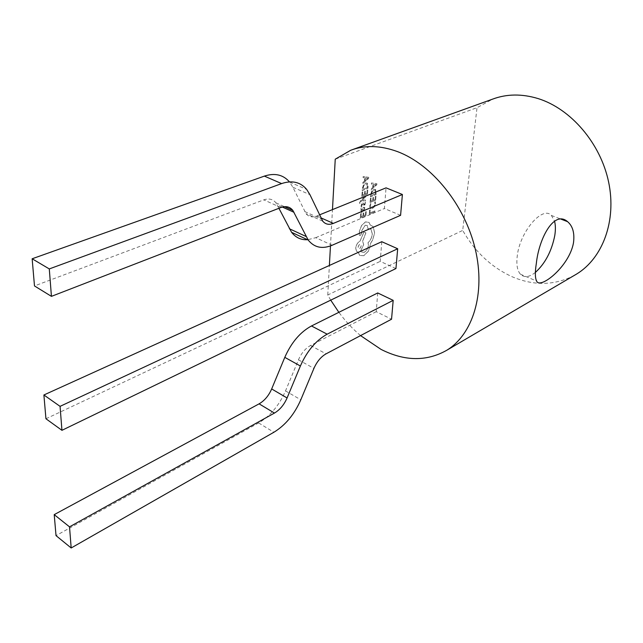 <?xml version="1.0" encoding="UTF-8"?>
<svg xmlns="http://www.w3.org/2000/svg" width="643" height="643" viewBox="0 0 643 643"><rect width="100%" height="100%" fill="white"/><g stroke="black" fill="none" stroke-linecap="round" stroke-linejoin="round"><path stroke-width="0.48" stroke-dasharray="3.21 2.41" d="M535.394 272.407C529.173 277.318 524.158 277.897 520.364 274.151C517.189 270.446 516.176 264.201 517.326 255.424C520.171 231.295 542.732 205.358 551.429 215.477L554.523 221.088M335.244 159.191L477.026 107.686L492.667 99.11M574.512 275.284C554.941 285.5 534.285 286.047 512.535 276.916C491.686 267.528 475.073 252.024 462.703 230.411L477.026 107.686M368.696 177.339L368.624 178.441L362.7 183.713L362.781 182.58L364.404 181.197L364.629 177.87L363.118 177.661L363.199 176.52L368.696 177.339L368.592 178.424L362.668 183.705L362.748 182.564L364.364 181.181L364.597 177.854L363.086 177.645L363.158 176.503L368.664 177.323M362.781 191.863L362.556 195.094L364.468 194.315L364.669 191.493L365.32 191.236L365.12 194.057L366.936 193.318L367.153 190.28L367.804 190.023L367.515 194.073L361.84 196.372L362.13 192.12L362.748 191.847L362.556 195.094M365.754 196.806L362.258 199.836L365.521 200.061L365.449 201.155L361.559 200.616L360.184 203.116L359.55 203.381L359.533 202.77L360.98 200.238L365.827 195.785L365.754 196.806L362.596 199.579M361.985 206.741L361.245 207.038L361.109 205.623L362.467 202.875L363.134 202.947L364.195 204.836L364.621 202.248L365.304 201.966L364.967 204.892L363.44 205.856L362.33 203.911L361.704 205.294L361.985 206.741L361.245 207.038M364.501 210.775L363.809 211.065L364.428 209.039L364.268 208.332L363.52 208.332L363.239 210.044L361.792 212.431L360.964 212.319L360.731 211.169L361.575 209.168L360.948 209.401L361.012 208.42L363.616 207.343L364.726 207.367L364.501 210.775L363.777 211.049L364.396 209.031L364.235 208.316L363.488 208.316L363.207 210.028L361.76 212.423L360.972 212.351L360.699 211.153L361.543 209.152L360.916 209.385L360.98 208.412L364.694 207.351L364.468 210.759M370.673 194.692L371.678 191.341L373.856 189.315L375.745 189.693L376.091 194.564L370.521 196.846L371.646 191.325L373.816 189.299L375.52 189.46L376.059 194.548L370.489 196.83L370.641 194.684M330.727 300.152L327.761 294.992L462.703 230.411M327.761 294.992L329.385 265.471M330.47 245.923L332.471 209.618M370.191 209.883L369.966 212.946L374.877 210.872L374.797 211.86L369.259 214.207L369.556 210.157L370.159 209.875L369.966 212.946M370.231 203.952L370.915 203.67L370.4 205.824L370.842 207.56L372.369 207.657L374.097 206.146L374.869 203.791L374.676 202.111L375.424 201.798L375.512 203.534L374.491 206.7L372.257 208.71L370.312 208.565L369.749 206.234L370.199 203.944L370.915 203.67M370.882 203.654L370.368 205.808L370.81 207.544L372.337 207.641L374.065 206.13L374.837 203.775L374.676 202.111M371.051 198.052L370.818 201.235L372.699 200.455L372.9 197.682L373.535 197.417L373.334 200.198L375.11 199.459L375.335 196.469L375.97 196.203L375.673 200.198L370.111 202.497L370.408 198.317L371.019 198.044L370.818 201.235M376.902 183.721L376.822 184.806L371.011 190.039L371.091 188.913L372.683 187.547L372.924 184.268L371.445 184.075L371.525 182.95L376.902 183.721L376.79 184.79L370.979 190.023L371.059 188.905L372.651 187.531L372.892 184.252L371.413 184.059L371.493 182.933L376.87 183.705M361.294 213.548L361.077 216.707L362.974 215.911L363.166 213.146L363.809 212.873L363.616 215.638L365.417 214.875L365.626 211.901L366.269 211.627L365.988 215.598L360.361 217.985L360.643 213.822L361.262 213.532L361.077 216.707M362.379 188.447L363.391 185.039L365.602 182.998L367.346 183.183L368.077 186.1L367.917 188.351L362.234 190.625L363.359 185.031L365.57 182.99L367.507 183.392L367.884 188.335L362.202 190.617L362.347 188.431M370.28 225.026L373.157 226.585L374.636 232.967L372.643 240.016L370.762 243.11L368.439 251.204L363.817 255.705L359.694 255.448L358.087 252.072L356.56 251.421L355.724 248.222C356.19 244.854 357.637 242.475 360.072 241.085L363.93 232.083L365.907 232.83L362.636 241.238L363.697 244.645L360.739 250.818L361.398 251.984L364.139 252.353C366.526 250.955 367.957 248.6 368.423 245.288L368.045 242.749C370.464 240.49 371.887 237.556 372.313 233.948L371.059 229.31L367.965 228.595L367.298 225.564L365.216 225.283L361.848 230.532L361.696 233.272L360.345 235.483L359.493 235.362L359.437 231.263L361.575 225.54L365.497 221.899L369.082 222.454L370.247 225.018L373.125 226.577L374.604 232.951L372.61 240L370.73 243.094L368.407 251.188L363.785 255.697L359.662 255.44L358.055 252.056L356.527 251.405L355.7 248.206C356.158 244.846 357.604 242.467 360.04 241.069L363.898 232.067L365.875 232.814L362.604 241.229L363.665 244.629L360.715 250.802L361.366 251.968L364.107 252.337C366.502 250.939 367.925 248.592 368.391 245.28L368.013 242.732C370.432 240.482 371.855 237.548 372.281 233.931L371.027 229.294L367.933 228.578L367.266 225.548L365.184 225.267L361.816 230.516L361.663 233.256L360.313 235.467L359.461 235.346L359.188 234.446L359.405 231.247L361.543 225.524L365.465 221.883L369.05 222.446L370.247 225.018M360.554 335.606C352.621 328.886 345.387 321.13 338.861 312.321M377.722 292.959L376.235 311.686L391.547 319.217M400.589 215.325L384.41 208.525L386.041 187.852M381.781 241.704L380.222 261.371L395.951 268.557M376.235 311.686L310.545 345.5C305.449 348.329 301.414 353.103 298.448 359.831L285.508 390.92C279.199 405.355 270.245 416.029 258.655 422.933L56.021 535.627M278.925 208.3L275.919 202.818C272.913 199.121 268.878 198.132 263.823 199.86L34.489 285.942M319.475 214.891L316.758 216C312.377 217.672 308.801 216.9 306.036 213.685L292.919 187.282L289.446 181.873M332.142 245.248L315.721 237.677L307.941 239.686M315.721 237.677L384.41 208.525M45.942 418.762L380.222 261.371M369.934 212.937L374.845 210.864L374.765 211.844L369.259 214.207L369.524 210.14L370.159 209.875M374.644 202.095L375.391 201.781L375.48 203.518L374.459 206.684L372.225 208.702L370.288 208.557L369.717 206.218L370.199 203.944M370.786 201.219L372.667 200.447L372.868 197.666L373.503 197.409L373.302 200.182L375.078 199.451L375.303 196.453L375.97 196.203L375.641 200.182L370.079 202.481L370.376 198.301L371.019 198.044M375.496 193.808L371.196 195.56L372.032 191.863L373.72 190.368L375.231 190.593L375.528 193.824L371.228 195.576L372.064 191.879L373.752 190.384L375.263 190.609L375.528 193.824M373.31 186.952L373.503 184.316L376.123 184.541L373.342 186.968L373.535 184.332L376.155 184.557L373.342 186.968M361.044 216.699L362.941 215.895L363.134 213.13L363.777 212.857L363.584 215.622L365.385 214.858L365.594 211.885L366.237 211.611L365.955 215.582L360.329 217.969L360.61 213.806L361.262 213.532M362.411 210.936L361.462 211.362L361.302 210.663L361.704 209.465L362.941 208.541L362.443 210.952L361.495 211.378L361.334 210.671L361.736 209.481L362.982 208.557L362.443 210.952M361.213 207.03L361.511 203.855L362.435 202.858L363.102 202.931L363.825 204.796L364.573 204.361L364.589 202.24L365.272 201.958L365.361 203.204L364.026 205.856L363.351 205.8L362.298 203.895L361.663 205.278L361.945 206.724M362.226 199.844L365.489 200.045L365.417 201.146L361.527 200.608L360.152 203.108L359.517 203.365L359.501 202.754L360.94 200.222L365.795 195.769L365.722 196.79M362.523 195.078L364.436 194.307L364.637 191.485L365.288 191.22L365.087 194.041L366.904 193.31L367.121 190.272L367.772 190.006L367.483 194.057L361.808 196.356L362.097 192.112L362.748 191.847M367.306 187.579L362.917 189.331L363.761 185.578L365.473 184.075L367.016 184.308L367.338 187.595L362.949 189.347L363.793 185.594L365.505 184.091L367.049 184.324L367.338 187.595M365.039 180.603L365.224 177.918L367.9 178.167L365.071 180.619L365.256 177.934L367.933 178.207L365.071 180.619M358.079 247.185C358.641 244.935 359.558 244.059 360.844 244.549L361.173 245.803C360.627 248.029 359.71 248.905 358.416 248.431L358.111 247.201C358.673 244.951 359.59 244.075 360.876 244.565L361.205 245.811C360.659 248.045 359.742 248.921 358.448 248.447L358.111 247.201M258.655 422.933L273.862 432.273M285.508 390.92L300.811 399.785M298.448 359.831L313.929 368.383M310.545 345.5L326.065 353.843M280.862 207.544L263.823 199.86M282.365 207.054L277.085 204.683M292.919 187.282L309.918 194.636M304.718 211.579L321.436 219.038M316.758 216L320.865 217.824M551.429 215.477L561.066 219.167M350.748 150.245L352.34 149.674M275.919 202.818L284.519 206.684M289.639 182.106L306.695 189.444M322.73 221.152L306.036 213.685M520.364 274.151L536.648 281.087"/><path stroke-width="0.96" d="M536.35 263.317C538.922 238.625 554.001 209.722 567.568 221.658C572.784 226.079 574.754 233.152 573.476 242.877C569.192 266.821 539.807 289.696 536.648 281.087C535.04 278.089 534.936 272.158 536.35 263.317M554.523 221.088C555.584 225.042 555.673 229.848 554.78 235.507C551.686 251.132 545.224 263.437 535.394 272.407M332.471 209.618L335.244 159.191L350.748 150.245C364.902 144.948 380.471 145.398 397.462 151.603C431.975 164.463 464.913 205.037 475.298 249.251C485.786 293.489 472.806 334.505 446.668 350.322C426.542 361.647 404.664 361.342 381.034 349.39L360.554 335.606M352.34 149.674L492.667 99.11C506.772 93.862 521.907 93.685 538.07 98.572C570.888 108.747 600.594 143.325 608.64 182.146C616.758 220.983 602.595 258.341 576.546 274.087L574.512 275.284M329.385 265.471L330.47 245.923M338.861 312.321L330.727 300.152M71.18 547.981L273.862 432.273C285.436 425.2 294.422 414.373 300.811 399.785L313.929 368.383C316.935 361.591 320.986 356.744 326.065 353.843L391.547 319.217L393.186 300.361L377.722 292.959L311.485 325.969C300.273 332.021 291.375 342.478 284.793 357.347L271.667 388.959C268.702 395.742 264.506 400.702 259.097 403.844L54.213 514.633L56.021 535.627L71.18 547.981L69.524 526.85L54.213 514.633M319.475 214.891L386.041 187.852L402.397 194.499L400.589 215.325L332.142 245.248C322.264 249.331 314.274 247.595 308.19 240.032L292.87 210.438C289.913 206.724 285.91 205.76 280.862 207.544L51.432 296.359L34.489 285.942L32.15 258.775L49.286 268.927L51.432 296.359M397.679 248.753L381.781 241.704L43.893 394.979L45.942 418.762L61.945 430.32L395.951 268.557L397.679 248.753L60.064 406.352L43.893 394.979M393.186 300.361L327.166 334.183C315.978 340.38 307.057 350.99 300.385 366.012L287.083 397.961C284.069 404.809 279.866 409.848 274.457 413.063L69.524 526.85M289.446 181.873C283.121 174.663 274.762 172.742 264.369 176.11L32.15 258.775M320.865 217.824L333.363 223.394C328.991 225.114 325.446 224.367 322.73 221.152L309.918 194.636L306.695 189.444C300.466 182.033 292.099 180.08 281.61 183.585L49.286 268.927M307.941 239.686C301.27 240.185 295.812 237.725 291.576 232.308L278.925 208.3M333.363 223.394L402.397 194.499M61.945 430.32L60.064 406.352M274.457 413.063L259.097 403.844M287.083 397.961L271.667 388.959M300.385 366.012L284.793 357.347M327.166 334.183L311.485 325.969M264.369 176.11L281.61 183.585M294.012 212.303L282.365 207.054M306.012 236.447L289.35 228.731M561.066 219.167L567.568 221.658M446.668 350.322L576.546 274.087M284.519 206.684L292.87 210.438M308.19 240.032L291.576 232.308"/></g></svg>
